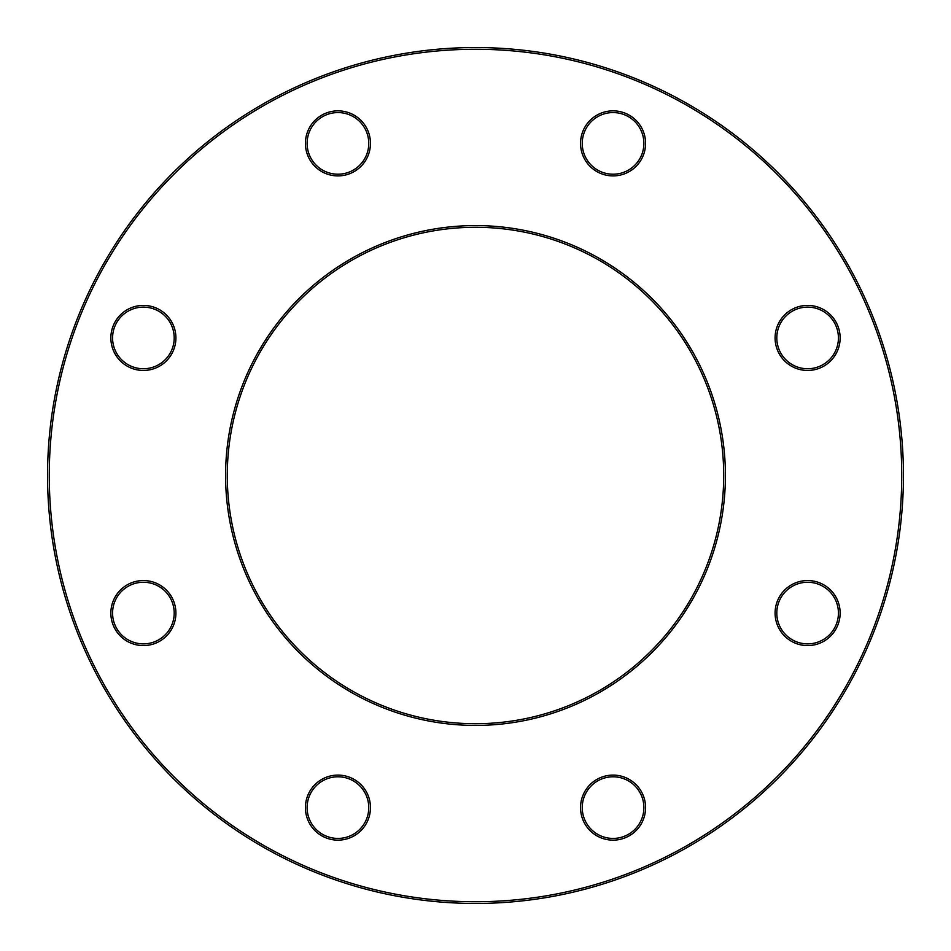 <?xml version="1.0" encoding="UTF-8"?>
<svg xmlns="http://www.w3.org/2000/svg" width="951" height="951" viewBox="0 0 951 951"><rect width="100%" height="100%" fill="white"/><g stroke="black" fill="none" stroke-linecap="round" stroke-linejoin="round"><path stroke-width="1.43" d="M903.45 475.5A427.95 427.95 0 0 1 261.525 846.117A427.95 427.95 0 0 1 261.525 104.883A427.95 427.95 0 0 1 903.45 475.5M723.711 475.5A248.211 248.211 0 0 0 351.394 260.538A248.211 248.211 0 0 0 351.394 690.462A248.211 248.211 0 0 0 723.711 475.5M901.738 475.5A426.238 426.238 0 0 0 262.381 106.369A426.238 426.238 0 0 0 262.381 844.631A426.238 426.238 0 0 0 901.738 475.5M725.423 475.5A249.923 249.923 0 0 1 350.539 691.936A249.923 249.923 0 0 1 350.539 259.064A249.923 249.923 0 0 1 725.423 475.5M840.137 613.062A32.524 32.524 0 0 1 791.351 641.236A32.524 32.524 0 0 1 791.351 584.901A32.524 32.524 0 0 1 840.137 613.062M840.137 337.938A32.524 32.524 0 0 1 791.351 366.099A32.524 32.524 0 0 1 791.351 309.764A32.524 32.524 0 0 1 840.137 337.938M645.586 143.387A32.524 32.524 0 0 1 596.8 171.549A32.524 32.524 0 0 1 596.8 115.214A32.524 32.524 0 0 1 645.586 143.387M370.462 143.387A32.524 32.524 0 0 1 321.676 171.549A32.524 32.524 0 0 1 321.676 115.214A32.524 32.524 0 0 1 370.462 143.387M175.911 337.938A32.524 32.524 0 0 1 127.125 366.099A32.524 32.524 0 0 1 127.125 309.764A32.524 32.524 0 0 1 175.911 337.938M175.911 613.062A32.524 32.524 0 0 1 127.125 641.236A32.524 32.524 0 0 1 127.125 584.901A32.524 32.524 0 0 1 175.911 613.062M370.462 807.613A32.524 32.524 0 0 1 321.676 835.786A32.524 32.524 0 0 1 321.676 779.451A32.524 32.524 0 0 1 370.462 807.613M645.586 807.613A32.524 32.524 0 0 1 596.8 835.786A32.524 32.524 0 0 1 596.8 779.451A32.524 32.524 0 0 1 645.586 807.613M643.875 807.613A30.812 30.812 0 0 0 597.656 780.926A30.812 30.812 0 0 0 597.656 834.3A30.812 30.812 0 0 0 643.875 807.613M838.425 613.062A30.812 30.812 0 0 0 792.207 586.387A30.812 30.812 0 0 0 792.207 639.75A30.812 30.812 0 0 0 838.425 613.062M838.425 337.938A30.812 30.812 0 0 0 792.207 311.25A30.812 30.812 0 0 0 792.207 364.613A30.812 30.812 0 0 0 838.425 337.938M643.875 143.387A30.812 30.812 0 0 0 597.656 116.7A30.812 30.812 0 0 0 597.656 170.074A30.812 30.812 0 0 0 643.875 143.387M368.75 143.387A30.812 30.812 0 0 0 322.532 116.7A30.812 30.812 0 0 0 322.532 170.074A30.812 30.812 0 0 0 368.75 143.387M174.199 337.938A30.812 30.812 0 0 0 127.981 311.25A30.812 30.812 0 0 0 127.981 364.613A30.812 30.812 0 0 0 174.199 337.938M174.199 613.062A30.812 30.812 0 0 0 127.981 586.387A30.812 30.812 0 0 0 127.981 639.75A30.812 30.812 0 0 0 174.199 613.062M368.75 807.613A30.812 30.812 0 0 0 322.532 780.926A30.812 30.812 0 0 0 322.532 834.3A30.812 30.812 0 0 0 368.75 807.613"/></g></svg>
